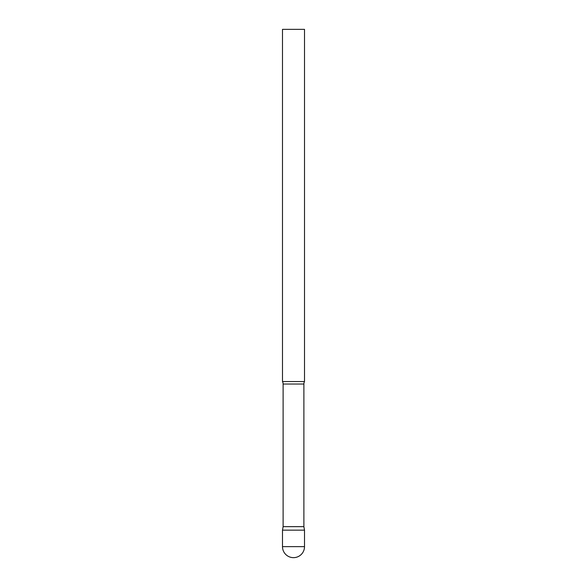 <?xml version="1.0" encoding="UTF-8"?>
<svg xmlns="http://www.w3.org/2000/svg" width="587" height="587" viewBox="0 0 587 587"><rect width="100%" height="100%" fill="white"/><g stroke="black" fill="none" stroke-linecap="round" stroke-linejoin="round"><path stroke-width="0.88" d="M282.494 546.644L282.494 530.142L283.11 526.649L303.89 526.649L304.506 530.142L282.494 530.142L304.506 530.142L304.506 546.644A11.006 11.006 0 0 1 293.5 557.65A11.006 11.006 0 0 1 282.494 546.644L304.506 546.644M303.89 526.649L303.89 384.023A5.283 5.283 0 0 1 304.506 381.55L304.506 29.35L282.494 29.35L282.494 381.55A5.283 5.283 0 0 1 283.11 384.023L303.89 384.023M283.11 526.649L283.11 384.023M282.494 381.55L304.506 381.55"/></g></svg>

